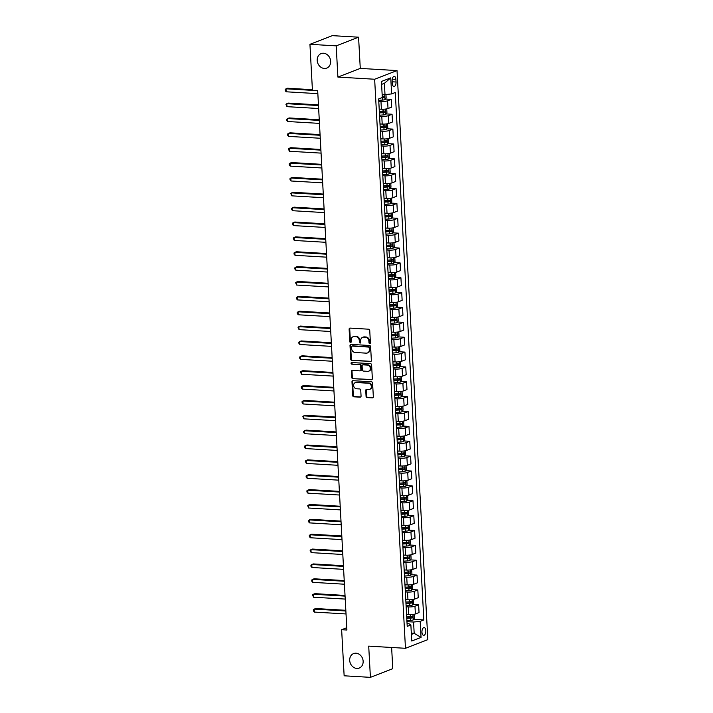 <?xml version="1.0" encoding="UTF-8"?>
<svg xmlns="http://www.w3.org/2000/svg" width="713" height="713" viewBox="0 0 713 713"><rect width="100%" height="100%" fill="white"/><g stroke="black" fill="none" stroke-linecap="round" stroke-linejoin="round"><path stroke-width="1.07" d="M369.735 343.604A0.838 0.704 -111.2 0 0 370.412 342.828L369.735 330.431A1.194 1.007 -111.2 0 0 368.648 329.201L350.092 328.105A1.194 1.007 -111.2 0 0 349.12 329.219L349.789 341.616A0.838 0.704 -111.2 0 0 351.233 341.705L351.152 340.101A3.815 3.226 -111.2 0 1 353.069 336.741A3.815 3.226 -111.2 0 1 354.245 336.554L355.796 336.652A3.815 3.226 -111.2 0 1 359.29 340.573L359.379 342.187A0.838 0.704 -111.2 0 0 360.823 342.267L360.733 340.662A3.815 3.226 -111.2 0 1 362.659 337.302A3.815 3.226 -111.2 0 1 363.835 337.124L365.377 337.213A3.815 3.226 -111.2 0 1 368.879 341.144L368.969 342.748A0.838 0.704 -111.2 0 0 369.735 343.604M356.01 653.206A7.772 6.569 -111.2 0 0 353.612 653.571A7.772 6.569 -111.2 0 0 349.887 661.824A7.772 6.569 -111.2 0 0 356.83 668.429A7.772 6.569 -111.2 0 0 359.218 668.063A7.772 6.569 -111.2 0 0 362.953 659.819A7.772 6.569 -111.2 0 0 356.01 653.206M323.515 53.234A7.772 6.569 -111.2 0 0 321.117 53.6A7.772 6.569 -111.2 0 0 317.392 61.853A7.772 6.569 -111.2 0 0 324.335 68.457A7.772 6.569 -111.2 0 0 326.732 68.092A7.772 6.569 -111.2 0 0 330.458 59.839A7.772 6.569 -111.2 0 0 323.515 53.234M425.821 630.711A3.886 1.934 93.4 0 0 424.11 627.583A3.886 1.934 93.4 0 0 421.944 632.208A3.886 1.934 93.4 0 0 423.656 635.336A3.886 1.934 93.4 0 0 425.821 630.711M366.063 396.366A1.194 1.007 -111.2 0 0 367.159 397.596L372.364 397.899A1.194 1.007 -111.2 0 0 373.336 396.793L372.587 383.015A1.194 1.007 -111.2 0 0 371.491 381.794L352.935 380.697A1.194 1.007 -111.2 0 0 351.972 381.803L352.712 395.581A1.194 1.007 -111.2 0 0 353.808 396.802L360.101 397.177A1.194 1.007 -111.2 0 0 361.063 396.071L360.742 390.171A1.194 1.007 -111.2 0 0 359.655 388.95L356.536 388.763A3.191 2.692 -111.2 0 1 353.684 386.054A3.191 2.692 -111.2 0 1 355.217 382.667A3.191 2.692 -111.2 0 1 356.197 382.516L368.407 383.238A3.191 2.692 -111.2 0 1 371.259 385.947A3.191 2.692 -111.2 0 1 369.735 389.334A3.191 2.692 -111.2 0 1 368.746 389.485L366.714 389.36A1.194 1.007 -111.2 0 0 365.742 390.466L366.063 396.366L366.669 396.134A1.194 1.007 -111.2 0 0 367.765 397.355L372.97 397.667A1.194 1.007 -111.2 0 0 373.015 397.667M368.71 646.13L370.404 677.35L344.138 675.799L341.643 629.722L346.901 630.025L317.686 90.703L312.437 90.399L309.941 44.313L336.197 45.864L337.891 77.075L374.646 79.241L405.465 648.295L368.71 646.13M370.395 361.598A1.194 1.007 -111.2 0 0 371.366 360.493L370.617 346.714A1.194 1.007 -111.2 0 0 369.53 345.484L350.974 344.388A1.194 1.007 -111.2 0 0 350.003 345.502L350.751 359.272A1.194 1.007 -111.2 0 0 351.839 360.502L371.001 361.357A1.194 1.007 -111.2 0 0 371.045 361.366M371.607 364.869L372.346 378.639A1.194 1.007 -111.2 0 1 371.384 379.744L352.828 378.656A1.194 1.007 -111.2 0 1 351.732 377.427L351.411 371.526A1.194 1.007 -111.2 0 1 352.382 370.421L359.905 370.867A1.194 1.007 -111.2 0 0 360.876 369.762L360.662 365.849A1.194 1.007 -111.2 0 0 359.566 364.619L351.732 364.156A0.838 0.704 -111.2 0 1 351.643 362.525L370.51 363.639A1.194 1.007 -111.2 0 1 371.607 364.869M392.15 80.845L392.293 83.466A3.761 1.872 93.4 0 0 393.941 86.496A3.761 1.872 93.4 0 0 396.036 82.013L395.902 79.393A3.761 1.872 93.4 0 0 394.244 76.362A3.761 1.872 93.4 0 0 392.15 80.845M374.646 79.241L397.025 70.578L427.845 639.632L405.465 648.295M390.751 77.869L391.624 93.92L385.002 94.615L384.387 83.314L390.751 77.869L381.437 81.469L382.311 97.529L378.648 98.947L407.212 626.37L410.875 624.962L409.093 623.777L407.07 623.652M413.602 619.33L423.843 619.936L395.278 92.503L391.624 93.92M423.843 619.936L420.189 621.353L421.053 637.404L411.74 641.014L410.875 624.962M337.891 77.075L360.27 68.412L358.577 37.201L336.197 45.864M358.577 37.201L332.32 35.65L309.941 44.313M370.404 677.35L392.774 668.687L391.624 647.484M360.27 68.412L397.025 70.578M346.776 627.734L341.643 629.722M384.387 83.314L381.598 84.392M385.002 94.615L382.141 94.446M411.321 633.171L414.182 633.34L413.567 622.039L406.954 621.656M412.8 604.464L418.629 604.811L419.048 612.538L415.385 613.955A4.857 0.936 176.9 0 1 408.772 614.642L406.588 614.517M418.629 604.811L414.966 606.228A4.857 0.936 176.9 0 1 408.353 606.915L406.152 606.79M411.998 589.598L417.827 589.945L418.246 597.672L414.583 599.089A4.857 0.936 176.9 0 1 407.961 599.785L405.777 599.651M417.827 589.945L414.164 591.362A4.857 0.936 176.9 0 1 407.542 592.048L405.349 591.924M411.187 574.731L417.016 575.079L417.435 582.806L413.781 584.223A4.857 0.936 176.9 0 1 407.159 584.918L404.975 584.785M417.016 575.079L413.362 576.496A4.857 0.936 176.9 0 1 406.74 577.182L404.538 577.058M410.385 559.874L416.214 560.213L416.633 567.94L412.97 569.357A4.857 0.936 176.9 0 1 406.357 570.052L404.173 569.919M416.214 560.213L412.551 561.63A4.857 0.936 176.9 0 1 405.938 562.316L403.736 562.192M409.583 545.008L415.412 545.347L415.831 553.074L412.167 554.491A4.857 0.936 176.9 0 1 405.545 555.186L403.362 555.053M415.412 545.347L411.749 546.764A4.857 0.936 176.9 0 1 405.127 547.45L402.934 547.326M408.772 530.142L414.601 530.481L415.019 538.217L411.365 539.625A4.857 0.936 176.9 0 1 404.743 540.32L402.56 540.187M414.601 530.481L410.946 531.898A4.857 0.936 176.9 0 1 404.324 532.584L402.123 532.459M407.97 515.276L413.798 515.615L414.217 523.351L410.554 524.759A4.857 0.936 176.9 0 1 403.941 525.454L401.758 525.321M413.798 515.615L410.135 517.032A4.857 0.936 176.9 0 1 403.522 517.718L401.321 517.593M407.168 500.41L412.996 500.749L413.415 508.485L409.752 509.902A4.857 0.936 176.9 0 1 403.13 510.588L400.947 510.455M412.996 500.749L409.333 502.166A4.857 0.936 176.9 0 1 402.711 502.861L400.519 502.727M406.357 485.544L412.185 485.883L412.604 493.619L408.95 495.036A4.857 0.936 176.9 0 1 402.328 495.722L400.145 495.588M412.185 485.883L408.531 487.3A4.857 0.936 176.9 0 1 401.909 487.995L399.708 487.861M405.554 470.678L411.383 471.017L411.802 478.753L408.139 480.17A4.857 0.936 176.9 0 1 401.526 480.856L399.342 480.731M411.383 471.017L407.72 472.434A4.857 0.936 176.9 0 1 401.107 473.129L398.906 472.995M404.752 455.812L410.581 456.151L411 463.887L407.337 465.304A4.857 0.936 176.9 0 1 400.715 465.99L398.531 465.865M410.581 456.151L406.918 457.568A4.857 0.936 176.9 0 1 400.296 458.263L398.104 458.129M403.941 440.946L409.77 441.285L410.189 449.021L406.535 450.438A4.857 0.936 176.9 0 1 399.913 451.124L397.729 450.999M409.77 441.285L406.116 442.702A4.857 0.936 176.9 0 1 399.494 443.397L397.293 443.263M403.139 426.08L408.968 426.427L409.387 434.155L405.724 435.572A4.857 0.936 176.9 0 1 399.111 436.258L396.927 436.133M408.968 426.427L405.305 427.836A4.857 0.936 176.9 0 1 398.692 428.531L396.49 428.397M402.337 411.214L408.166 411.561L408.585 419.289L404.922 420.706A4.857 0.936 176.9 0 1 398.3 421.392L396.116 421.267M408.166 411.561L404.503 412.979A4.857 0.936 176.9 0 1 397.881 413.665L395.688 413.531M401.526 396.348L407.355 396.695L407.774 404.423L404.119 405.84A4.857 0.936 176.9 0 1 397.498 406.526L395.314 406.401M407.355 396.695L403.701 398.112A4.857 0.936 176.9 0 1 397.079 398.799L394.877 398.665M400.724 381.482L406.553 381.829L406.971 389.556L403.308 390.974A4.857 0.936 176.9 0 1 396.695 391.66L394.512 391.535M406.553 381.829L402.89 383.246A4.857 0.936 176.9 0 1 396.276 383.933L394.075 383.799M399.922 366.616L405.75 366.963L406.169 374.69L402.506 376.108A4.857 0.936 176.9 0 1 395.884 376.794L393.701 376.669M405.75 366.963L402.087 368.38A4.857 0.936 176.9 0 1 395.465 369.067L393.273 368.933M399.111 351.75L404.939 352.097L405.358 359.824L401.704 361.241A4.857 0.936 176.9 0 1 395.082 361.928L392.899 361.803M404.939 352.097L401.285 353.514A4.857 0.936 176.9 0 1 394.663 354.201L392.462 354.076M398.309 336.884L404.137 337.231L404.556 344.958L400.893 346.375A4.857 0.936 176.9 0 1 394.28 347.062L392.097 346.937M404.137 337.231L400.474 338.648A4.857 0.936 176.9 0 1 393.861 339.335L391.66 339.21M397.506 322.018L403.335 322.365L403.754 330.092L400.091 331.509A4.857 0.936 176.9 0 1 393.469 332.205L391.285 332.071M403.335 322.365L399.672 323.782A4.857 0.936 176.9 0 1 393.05 324.468L390.858 324.344M396.695 307.151L402.524 307.499L402.943 315.226L399.289 316.643A4.857 0.936 176.9 0 1 392.667 317.338L390.483 317.205M402.524 307.499L398.87 308.916A4.857 0.936 176.9 0 1 392.248 309.602L390.047 309.478M395.893 292.285L401.722 292.633L402.141 300.36L398.478 301.777A4.857 0.936 176.9 0 1 391.865 302.472L389.681 302.339M401.722 292.633L398.059 294.05A4.857 0.936 176.9 0 1 391.446 294.736L389.245 294.612M395.091 277.428L400.92 277.767L401.339 285.494L397.676 286.911A4.857 0.936 176.9 0 1 391.054 287.606L388.87 287.473M400.92 277.767L397.257 279.184A4.857 0.936 176.9 0 1 390.635 279.87L388.442 279.746M394.28 262.562L400.109 262.901L400.528 270.628L396.874 272.045A4.857 0.936 176.9 0 1 390.252 272.74L388.068 272.607M400.109 262.901L396.455 264.318A4.857 0.936 176.9 0 1 389.833 265.004L387.631 264.88M393.478 247.696L399.307 248.035L399.726 255.771L396.063 257.179A4.857 0.936 176.9 0 1 389.45 257.874L387.266 257.741M399.307 248.035L395.644 249.452A4.857 0.936 176.9 0 1 389.031 250.138L386.829 250.013M392.676 232.83L398.505 233.169L398.923 240.905L395.26 242.322A4.857 0.936 176.9 0 1 388.638 243.008L386.455 242.875M398.505 233.169L394.842 234.586A4.857 0.936 176.9 0 1 388.22 235.281L386.027 235.147M391.865 217.964L397.694 218.303L398.112 226.039L394.458 227.456A4.857 0.936 176.9 0 1 387.836 228.142L385.653 228.008M397.694 218.303L394.039 219.72A4.857 0.936 176.9 0 1 387.417 220.415L385.216 220.281M391.063 203.098L396.891 203.437L397.31 211.173L393.647 212.59A4.857 0.936 176.9 0 1 387.034 213.276L384.851 213.142M396.891 203.437L393.228 204.854A4.857 0.936 176.9 0 1 386.615 205.549L384.414 205.415M390.261 188.232L396.089 188.571L396.508 196.307L392.845 197.724A4.857 0.936 176.9 0 1 386.223 198.41L384.04 198.285M396.089 188.571L392.426 189.988A4.857 0.936 176.9 0 1 385.804 190.683L383.612 190.549M389.45 173.366L395.278 173.705L395.697 181.441L392.043 182.858A4.857 0.936 176.9 0 1 385.421 183.544L383.238 183.419M395.278 173.705L391.624 175.122A4.857 0.936 176.9 0 1 385.002 175.817L382.801 175.683M388.647 158.5L394.476 158.847L394.895 166.575L391.232 167.992A4.857 0.936 176.9 0 1 384.619 168.678L382.435 168.553M394.476 158.847L390.813 160.256A4.857 0.936 176.9 0 1 384.2 160.951L381.999 160.817M387.845 143.634L393.674 143.981L394.093 151.709L390.43 153.126A4.857 0.936 176.9 0 1 383.808 153.812L381.624 153.687M393.674 143.981L390.011 145.399A4.857 0.936 176.9 0 1 383.389 146.085L381.197 145.951M387.034 128.768L392.863 129.115L393.282 136.843L389.628 138.26A4.857 0.936 176.9 0 1 383.006 138.946L380.822 138.821M392.863 129.115L389.209 130.532A4.857 0.936 176.9 0 1 382.587 131.219L380.385 131.085M386.232 113.902L392.061 114.249L392.48 121.976L388.817 123.394A4.857 0.936 176.9 0 1 382.204 124.08L380.02 123.955M392.061 114.249L388.398 115.666A4.857 0.936 176.9 0 1 381.785 116.353L379.583 116.219M385.43 99.036L391.259 99.383L391.678 107.11L388.015 108.528A4.857 0.936 176.9 0 1 381.393 109.214L379.209 109.089M391.259 99.383L387.596 100.8A4.857 0.936 176.9 0 1 380.974 101.487L378.781 101.353M411.383 634.418L414.182 633.34L421.053 637.404M378.933 103.893L379.352 111.62A4.857 0.936 176.9 0 1 379.343 111.691M379.735 118.759L380.154 126.486A4.857 0.936 176.9 0 1 380.145 126.558M380.537 133.625L380.956 141.352A4.857 0.936 176.9 0 1 380.947 141.424M381.348 148.491L381.767 156.218A4.857 0.936 176.9 0 1 381.758 156.29M382.15 163.357L382.569 171.084A4.857 0.936 176.9 0 1 382.56 171.156M382.952 178.223L383.371 185.95A4.857 0.936 176.9 0 1 383.362 186.022M383.763 193.089L384.182 200.816A4.857 0.936 176.9 0 1 384.173 200.888M384.565 207.955L384.984 215.683A4.857 0.936 176.9 0 1 384.975 215.754M385.368 222.821L385.786 230.549A4.857 0.936 176.9 0 1 385.778 230.62M386.179 237.687L386.598 245.415A4.857 0.936 176.9 0 1 386.589 245.477M386.981 252.545L387.4 260.281A4.857 0.936 176.9 0 1 387.391 260.343M387.783 267.411L388.202 275.147A4.857 0.936 176.9 0 1 388.193 275.209M388.594 282.277L389.013 290.013A4.857 0.936 176.9 0 1 389.004 290.075M389.396 297.143L389.815 304.879A4.857 0.936 176.9 0 1 389.806 304.941M390.198 312.009L390.617 319.745A4.857 0.936 176.9 0 1 390.608 319.807M391.009 326.875L391.428 334.611A4.857 0.936 176.9 0 1 391.419 334.673M391.811 341.741L392.23 349.468A4.857 0.936 176.9 0 1 392.221 349.539M392.613 356.607L393.032 364.334A4.857 0.936 176.9 0 1 393.023 364.405M393.424 371.473L393.843 379.2A4.857 0.936 176.9 0 1 393.834 379.271M394.227 386.339L394.646 394.066A4.857 0.936 176.9 0 1 394.637 394.137M395.029 401.205L395.448 408.932A4.857 0.936 176.9 0 1 395.439 409.004M395.84 416.071L396.259 423.798A4.857 0.936 176.9 0 1 396.25 423.87M396.642 430.937L397.061 438.664A4.857 0.936 176.9 0 1 397.052 438.736M397.444 445.803L397.863 453.53A4.857 0.936 176.9 0 1 397.854 453.602M398.255 460.669L398.674 468.396A4.857 0.936 176.9 0 1 398.665 468.468M399.057 475.535L399.476 483.262A4.857 0.936 176.9 0 1 399.467 483.334M399.859 490.401L400.278 498.129A4.857 0.936 176.9 0 1 400.269 498.2M400.67 505.267L401.089 512.995A4.857 0.936 176.9 0 1 401.08 513.066M401.472 520.134L401.891 527.861A4.857 0.936 176.9 0 1 401.882 527.923M402.275 534.991L402.693 542.727A4.857 0.936 176.9 0 1 402.685 542.789M403.086 549.857L403.505 557.593A4.857 0.936 176.9 0 1 403.496 557.655M403.888 564.723L404.307 572.459A4.857 0.936 176.9 0 1 404.298 572.521M404.69 579.589L405.109 587.325A4.857 0.936 176.9 0 1 405.1 587.387M405.501 594.455L405.92 602.191A4.857 0.936 176.9 0 1 405.911 602.253M406.303 609.321L406.722 617.057A4.857 0.936 176.9 0 1 406.713 617.119M413.567 622.039L420.189 621.353M370.261 343.363A0.838 0.704 -111.2 0 1 369.575 342.516L369.486 340.912A3.815 3.226 -111.2 0 0 365.983 336.982L365.377 337.213M362.659 337.302L363.265 337.071A3.815 3.226 -111.2 0 1 364.441 336.884L365.983 336.982M353.069 336.741L353.675 336.5A3.815 3.226 -111.2 0 1 354.851 336.322L356.393 336.411A3.815 3.226 -111.2 0 1 359.896 340.342L359.985 341.946A0.838 0.704 -111.2 0 0 360.671 342.801M350.047 328.105A1.194 1.007 -111.2 0 0 349.726 328.978L350.395 341.384A0.838 0.704 -111.2 0 0 351.081 342.231M350.93 344.388A1.194 1.007 -111.2 0 0 350.609 345.261L351.357 359.04A1.194 1.007 -111.2 0 0 352.445 360.27L371.001 361.357M369.245 347.917A0.838 0.704 -111.2 0 0 368.478 347.053L352.195 346.09A0.838 0.704 -111.2 0 0 351.518 346.866L351.607 348.559A3.815 3.226 -111.2 0 0 355.11 352.489L366.241 353.149A3.815 3.226 -111.2 0 0 367.418 352.962A3.815 3.226 -111.2 0 0 369.343 349.602L369.245 347.917L369.851 347.677A0.838 0.704 -111.2 0 0 369.084 346.821L368.478 347.053M352.32 346.046A0.838 0.704 -111.2 0 1 352.801 345.858L369.084 346.821M367.418 352.962L368.024 352.73A3.815 3.226 -111.2 0 0 369.94 349.37L369.343 349.602M369.851 347.677L369.94 349.37M371.384 379.744L371.99 379.512A1.194 1.007 -111.2 0 0 372.026 379.512L352.828 378.656M352.338 370.421A1.194 1.007 -111.2 0 0 352.017 371.295L352.338 377.195A1.194 1.007 -111.2 0 0 353.434 378.416M360.27 370.813L360.876 370.573A1.194 1.007 -111.2 0 0 361.482 369.53L361.268 365.617A1.194 1.007 -111.2 0 0 360.172 364.388L351.732 364.156M351.723 362.534A0.838 0.704 -111.2 0 0 352.338 363.924M367.712 371.33A3.191 2.692 -111.2 0 0 368.692 371.179A3.191 2.692 -111.2 0 0 370.225 367.792A3.191 2.692 -111.2 0 0 367.373 365.083L363.069 364.824A1.194 1.007 -111.2 0 0 362.106 365.938L362.32 369.842A1.194 1.007 -111.2 0 0 363.407 371.072L367.712 371.33M368.692 371.179L369.298 370.938A3.191 2.692 -111.2 0 0 370.831 367.56A3.191 2.692 -111.2 0 0 367.979 364.851L367.373 365.083M362.703 364.887L363.309 364.655A1.194 1.007 -111.2 0 1 363.675 364.593L367.979 364.851M366.669 389.36A1.194 1.007 -111.2 0 0 366.348 390.234L366.669 396.134M369.735 389.334L370.332 389.093A3.191 2.692 -111.2 0 0 371.865 385.715A3.191 2.692 -111.2 0 0 369.013 383.006L368.407 383.238M355.217 382.667L355.823 382.435A3.191 2.692 -111.2 0 1 356.803 382.284L369.013 383.006M352.89 380.697A1.194 1.007 -111.2 0 0 352.57 381.571L353.318 395.341A1.194 1.007 -111.2 0 0 354.414 396.571L360.698 396.945A1.194 1.007 -111.2 0 0 360.742 396.945M385.965 94.508L386.152 97.993L385.002 99.651A3.217 0.615 176.9 0 1 382.435 100.078L378.719 100.319M312.401 89.695L287.535 88.234L286.02 88.813L286.18 91.79L317.846 93.653M381.402 97.877L382.32 97.824A3.217 0.615 -3.1 0 0 384.298 97.556L384.227 96.13A3.217 0.615 176.9 0 1 382.248 96.398M382.712 96.041L382.792 97.467L382.311 97.521M312.437 90.373L286.02 88.813L285.155 89.455L285.218 90.64L286.18 91.79M380.412 109.16L379.218 109.232M386.196 108.973L386.767 109.285L386.954 112.859L385.813 114.517A3.217 0.615 176.9 0 1 383.246 114.945L379.53 115.185M318.453 104.873L288.337 103.1L286.822 103.679L286.983 106.656L318.658 108.519M379.405 112.921L383.122 112.69A3.217 0.615 -3.1 0 0 385.109 112.422L385.029 110.996A3.217 0.615 176.9 0 1 383.041 111.264L379.343 111.495M383.514 110.907L383.594 112.333L379.387 112.618M318.497 105.551L286.822 103.679L285.958 104.321L286.983 106.656M381.223 124.026L380.02 124.098M387.007 123.839L387.569 124.151L387.765 127.725L386.615 129.383A3.217 0.615 176.9 0 1 384.049 129.811L380.332 130.051M319.264 119.739L289.139 117.957L287.633 118.545L287.794 121.522L319.46 123.385M380.207 127.787L383.924 127.556A3.217 0.615 -3.1 0 0 385.911 127.288L385.831 125.862A3.217 0.615 176.9 0 1 383.852 126.121L380.145 126.361M384.325 125.773L384.396 127.199L380.198 127.484M319.299 120.417L287.633 118.545L286.769 119.178L286.831 120.372L287.794 121.522M382.025 138.892L380.831 138.964M387.81 138.696L388.371 139.017L388.567 142.582L387.417 144.24A3.217 0.615 176.9 0 1 384.851 144.677L381.134 144.908M320.066 134.605L289.95 132.823L288.435 133.411L288.596 136.388L320.262 138.251M381.018 142.653L384.735 142.422A3.217 0.615 -3.1 0 0 386.713 142.154L386.642 140.728A3.217 0.615 176.9 0 1 384.655 140.987L380.947 141.227M385.127 140.639L385.207 142.065L381 142.35M320.101 135.274L288.435 133.411L287.571 134.044L287.633 135.238L288.596 136.388M382.828 153.758L381.633 153.83M388.612 153.562L389.182 153.883L389.369 157.448L388.228 159.106A3.217 0.615 176.9 0 1 385.662 159.543L381.945 159.774M320.868 149.472L290.752 147.689L289.237 148.277L289.398 151.254L321.073 153.117M381.82 157.52L385.537 157.279A3.217 0.615 -3.1 0 0 387.524 157.02L387.444 155.594A3.217 0.615 176.9 0 1 385.457 155.853L381.758 156.094M385.929 155.505L386.009 156.931L381.803 157.216M320.912 150.14L289.237 148.277L288.373 148.91L289.398 151.254M383.639 168.624L382.435 168.696M389.423 168.428L389.984 168.749L390.18 172.314L389.031 173.972A3.217 0.615 176.9 0 1 386.464 174.409L382.747 174.64M321.679 164.329L291.555 162.555L290.048 163.143L290.209 166.12L321.875 167.983M382.623 172.386L386.339 172.145A3.217 0.615 -3.1 0 0 388.327 171.886L388.246 170.46A3.217 0.615 176.9 0 1 386.268 170.719L382.56 170.96M386.74 170.371L386.811 171.797L382.614 172.083M321.715 165.006L290.048 163.143L289.184 163.776L289.246 164.97L290.209 166.12M384.441 183.491L383.246 183.562M390.225 183.294L390.786 183.615L390.982 187.18L389.833 188.838A3.217 0.615 176.9 0 1 387.266 189.275L383.549 189.506M322.481 179.195L292.366 177.421L290.851 178.009L291.011 180.986L322.677 182.849M383.434 187.252L387.15 187.011A3.217 0.615 -3.1 0 0 389.129 186.753L389.057 185.327A3.217 0.615 176.9 0 1 387.07 185.585L383.362 185.826M387.542 185.237L387.622 186.663L383.416 186.949M322.517 179.872L290.851 178.009L289.986 178.642L290.048 179.836L291.011 180.986M385.243 198.357L384.049 198.428M391.027 198.161L391.597 198.481L391.785 202.046L390.644 203.704A3.217 0.615 176.9 0 1 388.077 204.141L384.36 204.373M323.283 194.061L293.168 192.287L291.653 192.875L291.813 195.843L323.488 197.715M384.236 202.118L387.952 201.877A3.217 0.615 -3.1 0 0 389.94 201.619L389.859 200.184A3.217 0.615 176.9 0 1 387.872 200.451L384.173 200.692M388.344 200.095L388.425 201.529L384.218 201.815M323.328 194.738L291.653 192.875L290.788 193.508L291.813 195.843M386.054 213.214L384.851 213.294M391.838 213.027L392.4 213.347L392.596 216.912L391.446 218.57A3.217 0.615 176.9 0 1 388.879 219.007L385.163 219.239M324.094 208.927L293.97 207.153L292.464 207.741L292.624 210.709L324.29 212.581M385.038 216.984L388.754 216.743A3.217 0.615 -3.1 0 0 390.742 216.485L390.662 215.05A3.217 0.615 176.9 0 1 388.683 215.317L384.975 215.549M389.155 214.961L389.227 216.395L385.029 216.681M324.13 209.604L292.464 207.741L291.599 208.374L291.662 209.569L292.624 210.709M386.856 228.08L385.662 228.16M392.64 227.893L393.202 228.213L393.398 231.778L392.248 233.436A3.217 0.615 176.9 0 1 389.681 233.873L385.965 234.105M324.896 223.793L294.781 222.019L293.266 222.608L293.426 225.575L325.092 227.447M385.849 231.85L389.565 231.609A3.217 0.615 -3.1 0 0 391.544 231.342L391.473 229.916A3.217 0.615 176.9 0 1 389.485 230.183L385.778 230.415M389.958 229.827L390.038 231.253L385.831 231.547M324.932 224.47L293.266 222.608L292.401 223.24L292.464 224.435L293.426 225.575M387.658 242.946L386.464 243.026M393.442 242.759L394.013 243.08L394.2 246.645L393.059 248.302A3.217 0.615 176.9 0 1 390.492 248.739L386.776 248.971M325.698 238.659L295.583 236.885L294.068 237.474L294.228 240.441L325.903 242.313M386.651 246.716L390.368 246.475A3.217 0.615 -3.1 0 0 392.355 246.208L392.275 244.782A3.217 0.615 176.9 0 1 390.287 245.049L386.589 245.281M390.76 244.693L390.84 246.119L386.633 246.413M325.743 239.336L294.068 237.474L293.203 238.106L294.228 240.441M388.469 257.812L387.266 257.892M394.253 257.625L394.815 257.946L395.011 261.511L393.861 263.168A3.217 0.615 176.9 0 1 391.294 263.605L387.578 263.837M326.509 253.525L296.385 251.751L294.879 252.34L295.039 255.307L326.706 257.179M387.453 261.582L391.17 261.341A3.217 0.615 -3.1 0 0 393.157 261.074L393.077 259.648A3.217 0.615 176.9 0 1 391.098 259.915L387.391 260.147M391.571 259.559L391.642 260.985L387.444 261.27M326.545 254.202L294.879 252.34L294.014 252.972L294.077 254.158L295.039 255.307M389.271 272.678L388.077 272.758M395.055 272.491L395.617 272.812L395.813 276.377L394.663 278.034A3.217 0.615 176.9 0 1 392.097 278.471L388.38 278.703M327.312 268.391L297.196 266.617L295.681 267.206L295.842 270.174L327.508 272.045M388.264 276.439L391.981 276.207A3.217 0.615 -3.1 0 0 393.959 275.94L393.888 274.514A3.217 0.615 176.9 0 1 391.9 274.781L388.193 275.013M392.373 274.425L392.453 275.851L388.246 276.136M327.347 269.068L295.681 267.206L294.817 267.838L294.879 269.024L295.842 270.174M390.073 287.544L388.879 287.624M395.858 287.357L396.428 287.678L396.615 291.243L395.474 292.9A3.217 0.615 176.9 0 1 392.908 293.337L389.191 293.569M328.114 283.257L297.998 281.483L296.483 282.072L296.644 285.04L328.319 286.911M389.066 291.305L392.783 291.073A3.217 0.615 -3.1 0 0 394.77 290.806L394.69 289.38A3.217 0.615 176.9 0 1 392.703 289.647L389.004 289.879M393.175 289.291L393.255 290.717L389.048 291.002M328.158 283.934L296.483 282.072L295.619 282.704L296.644 285.04M390.884 302.41L389.681 302.49M396.669 302.223L397.23 302.544L397.426 306.109L396.276 307.766A3.217 0.615 176.9 0 1 393.71 308.194L389.993 308.435M328.925 298.123L298.8 296.35L297.294 296.929L297.455 299.906L329.121 301.768M389.868 306.171L393.585 305.939A3.217 0.615 -3.1 0 0 395.572 305.672L395.492 304.246A3.217 0.615 176.9 0 1 393.514 304.513L389.806 304.745M393.986 304.157L394.057 305.583L389.859 305.868M328.96 298.8L297.294 296.929L296.43 297.571L296.492 298.756L297.455 299.906M391.687 317.276L390.492 317.356M397.471 317.089L398.032 317.41L398.228 320.975L397.079 322.632A3.217 0.615 176.9 0 1 394.512 323.06L390.795 323.301M329.727 312.989L299.612 311.216L298.096 311.795L298.257 314.772L329.923 316.634M390.679 321.037L394.396 320.805A3.217 0.615 -3.1 0 0 396.375 320.538L396.303 319.112A3.217 0.615 176.9 0 1 394.316 319.379L390.608 319.611M394.788 319.023L394.868 320.449L390.662 320.734M329.762 313.667L298.096 311.795L297.232 312.437L297.294 313.622L298.257 314.772M392.489 332.142L391.294 332.222M398.273 331.955L398.843 332.267L399.03 335.841L397.89 337.499A3.217 0.615 176.9 0 1 395.323 337.926L391.606 338.167M330.529 327.855L300.414 326.082L298.899 326.661L299.059 329.638L330.734 331.5M391.482 335.903L395.198 335.671A3.217 0.615 -3.1 0 0 397.186 335.404L397.105 333.978A3.217 0.615 176.9 0 1 395.118 334.245L391.419 334.477M395.59 333.889L395.67 335.315L391.464 335.6M330.574 328.533L298.899 326.661L298.034 327.303L299.059 329.638M393.3 347.008L392.097 347.079M399.084 346.821L399.645 347.133L399.841 350.707L398.692 352.365A3.217 0.615 176.9 0 1 396.125 352.792L392.408 353.033M331.34 342.721L301.216 340.948L299.71 341.527L299.87 344.504L331.536 346.366M392.284 350.769L396 350.538A3.217 0.615 -3.1 0 0 397.988 350.27L397.907 348.844A3.217 0.615 176.9 0 1 395.929 349.112L392.221 349.343M396.401 348.755L396.473 350.181L392.275 350.466M331.376 343.399L299.71 341.527L298.845 342.169L298.907 343.354L299.87 344.504M394.102 361.874L392.908 361.946M399.886 361.687L400.448 361.999L400.644 365.573L399.494 367.231A3.217 0.615 176.9 0 1 396.927 367.658L393.211 367.899M332.142 357.587L302.027 355.814L300.512 356.393L300.672 359.37L332.338 361.233M393.095 365.635L396.811 365.404A3.217 0.615 -3.1 0 0 398.79 365.136L398.719 363.71A3.217 0.615 176.9 0 1 396.731 363.978L393.023 364.209M397.203 363.621L397.284 365.047L393.077 365.332M332.178 358.265L300.512 356.393L299.647 357.035L299.71 358.22L300.672 359.37M394.904 376.74L393.71 376.812M400.688 376.553L401.259 376.865L401.446 380.439L400.305 382.097A3.217 0.615 176.9 0 1 397.738 382.524L394.022 382.765M332.944 372.453L302.829 370.68L301.314 371.259L301.474 374.236L333.149 376.099M393.897 380.501L397.613 380.27A3.217 0.615 -3.1 0 0 399.601 380.002L399.521 378.576A3.217 0.615 176.9 0 1 397.533 378.844L393.834 379.075M398.006 378.487L398.086 379.913L393.879 380.198M332.989 373.131L301.314 371.259L300.449 371.901L301.474 374.236M395.715 391.606L394.512 391.678M401.499 391.419L402.061 391.731L402.257 395.305L401.107 396.963A3.217 0.615 176.9 0 1 398.54 397.391L394.824 397.631M333.755 387.319L303.631 385.537L302.125 386.125L302.285 389.102L333.951 390.965M394.699 395.367L398.415 395.136A3.217 0.615 -3.1 0 0 400.403 394.868L400.323 393.442A3.217 0.615 176.9 0 1 398.344 393.701L394.637 393.941M398.817 393.353L398.888 394.779L394.69 395.064M333.791 387.997L302.125 386.125L301.26 386.767L301.323 387.952L302.285 389.102M396.517 406.472L395.323 406.544M402.301 406.285L402.863 406.597L403.059 410.171L401.909 411.82A3.217 0.615 176.9 0 1 399.342 412.257L395.626 412.497M334.557 402.185L304.442 400.403L302.927 400.991L303.087 403.968L334.754 405.831M395.51 410.233L399.227 410.002A3.217 0.615 -3.1 0 0 401.205 409.734L401.134 408.308A3.217 0.615 176.9 0 1 399.146 408.567L395.439 408.807M399.619 408.219L399.699 409.645L395.492 409.93M334.593 402.863L302.927 400.991L302.062 401.624L302.125 402.818L303.087 403.968M397.319 421.338L396.125 421.41M403.103 421.142L403.674 421.463L403.861 425.028L402.72 426.686A3.217 0.615 176.9 0 1 400.153 427.123L396.437 427.354M335.36 417.052L305.244 415.269L303.729 415.857L303.89 418.834L335.565 420.697M396.312 425.1L400.029 424.868A3.217 0.615 -3.1 0 0 402.016 424.6L401.936 423.174A3.217 0.615 176.9 0 1 399.948 423.433L396.25 423.674M400.421 423.085L400.501 424.511L396.294 424.796M335.404 417.72L303.729 415.857L302.865 416.49L303.89 418.834M398.13 436.204L396.927 436.276M403.914 436.008L404.476 436.329L404.672 439.894L403.522 441.552A3.217 0.615 176.9 0 1 400.956 441.989L397.239 442.22M336.171 431.909L306.046 430.135L304.54 430.723L304.701 433.7L336.367 435.563M397.114 439.966L400.831 439.725A3.217 0.615 -3.1 0 0 402.818 439.466L402.738 438.04A3.217 0.615 176.9 0 1 400.759 438.299L397.052 438.54M401.232 437.951L401.303 439.377L397.105 439.663M336.206 432.586L304.54 430.723L303.676 431.356L303.738 432.55L304.701 433.7M398.932 451.071L397.738 451.142M404.717 450.874L405.278 451.195L405.474 454.76L404.324 456.418A3.217 0.615 176.9 0 1 401.758 456.855L398.041 457.086M336.973 446.775L306.857 445.001L305.342 445.589L305.503 448.566L337.169 450.429M397.925 454.832L401.642 454.591A3.217 0.615 -3.1 0 0 403.62 454.333L403.549 452.907A3.217 0.615 176.9 0 1 401.562 453.165L397.854 453.406M402.034 452.817L402.114 454.243L397.907 454.529M337.008 447.452L305.342 445.589L304.478 446.222L304.54 447.416L305.503 448.566M399.735 465.937L398.54 466.008M405.519 465.741L406.089 466.061L406.276 469.626L405.136 471.284A3.217 0.615 176.9 0 1 402.569 471.721L398.852 471.953M337.775 461.641L307.659 459.867L306.144 460.455L306.305 463.423L337.98 465.295M398.727 469.698L402.444 469.457A3.217 0.615 -3.1 0 0 404.431 469.199L404.351 467.764A3.217 0.615 176.9 0 1 402.364 468.031L398.665 468.272M402.836 467.675L402.916 469.109L398.71 469.395M337.819 462.318L306.144 460.455L305.28 461.088L306.305 463.423M400.546 480.794L399.342 480.874M406.33 480.607L406.891 480.927L407.087 484.492L405.938 486.15A3.217 0.615 176.9 0 1 403.371 486.587L399.654 486.819M338.586 476.507L308.462 474.733L306.955 475.321L307.116 478.289L338.782 480.161M399.53 484.564L403.246 484.323A3.217 0.615 -3.1 0 0 405.234 484.065L405.153 482.63A3.217 0.615 176.9 0 1 403.175 482.897L399.467 483.138M403.647 482.541L403.718 483.975L399.521 484.261M338.622 477.184L306.955 475.321L306.091 475.954L306.153 477.149L307.116 478.289M401.348 495.66L400.153 495.74M407.132 495.473L407.693 495.793L407.889 499.358L406.74 501.016A3.217 0.615 176.9 0 1 404.173 501.453L400.456 501.685M339.388 491.373L309.264 489.599L307.758 490.188L307.918 493.155L339.584 495.027M400.341 499.43L404.057 499.189A3.217 0.615 -3.1 0 0 406.036 498.922L405.964 497.496A3.217 0.615 176.9 0 1 403.977 497.763L400.269 497.995M404.449 497.407L404.529 498.842L400.323 499.127M339.424 492.05L307.758 490.188L306.893 490.82L306.955 492.015L307.918 493.155M402.15 510.526L400.956 510.606M407.934 510.339L408.504 510.66L408.692 514.225L407.551 515.882A3.217 0.615 176.9 0 1 404.984 516.319L401.267 516.551M340.19 506.239L310.075 504.465L308.56 505.054L308.72 508.021L340.395 509.893M401.143 514.296L404.859 514.055A3.217 0.615 -3.1 0 0 406.847 513.788L406.766 512.362A3.217 0.615 176.9 0 1 404.779 512.629L401.08 512.861M405.251 512.273L405.332 513.699L401.125 513.993M340.235 506.916L308.56 505.054L307.695 505.686L308.72 508.021M402.961 525.392L401.758 525.472M408.745 525.205L409.307 525.526L409.503 529.091L408.353 530.748A3.217 0.615 176.9 0 1 405.786 531.185L402.07 531.417M341.001 521.105L310.877 519.331L309.371 519.92L309.531 522.887L341.197 524.759M401.945 529.162L405.661 528.921A3.217 0.615 -3.1 0 0 407.649 528.654L407.569 527.228A3.217 0.615 176.9 0 1 405.59 527.495L401.882 527.727M406.062 527.139L406.134 528.565L401.936 528.859M341.037 521.782L309.371 519.92L308.506 520.552L308.569 521.738L309.531 522.887M403.763 540.258L402.569 540.338M409.547 540.071L410.109 540.392L410.305 543.957L409.155 545.614A3.217 0.615 176.9 0 1 406.588 546.051L402.872 546.283M341.803 535.971L311.679 534.197L310.173 534.786L310.333 537.754L341.999 539.625M402.756 544.028L406.472 543.787A3.217 0.615 -3.1 0 0 408.451 543.52L408.38 542.094A3.217 0.615 176.9 0 1 406.392 542.361L402.685 542.593M406.865 542.005L406.945 543.431L402.738 543.716M341.839 536.648L310.173 534.786L309.308 535.418L309.371 536.604L310.333 537.754M404.565 555.124L403.371 555.204M410.349 554.937L410.92 555.258L411.107 558.823L409.966 560.48A3.217 0.615 176.9 0 1 407.399 560.917L403.683 561.149M342.605 550.837L312.49 549.063L310.975 549.652L311.135 552.62L342.81 554.491M403.558 558.885L407.275 558.653A3.217 0.615 -3.1 0 0 409.262 558.386L409.182 556.96A3.217 0.615 176.9 0 1 407.194 557.227L403.496 557.459M407.667 556.871L407.747 558.297L403.54 558.582M342.65 551.514L310.975 549.652L310.11 550.284L311.135 552.62M405.376 569.99L404.173 570.07M411.16 569.803L411.722 570.124L411.918 573.689L410.768 575.346A3.217 0.615 176.9 0 1 408.201 575.774L404.485 576.015M343.416 565.703L313.292 563.93L311.786 564.518L311.946 567.486L343.613 569.357M404.36 573.751L408.077 573.519A3.217 0.615 -3.1 0 0 410.064 573.252L409.984 571.826A3.217 0.615 176.9 0 1 408.005 572.093L404.298 572.325M408.478 571.737L408.549 573.163L404.351 573.448M343.452 566.38L311.786 564.518L310.921 565.151L310.984 566.336L311.946 567.486M406.178 584.856L404.984 584.936M411.962 584.669L412.524 584.99L412.72 588.555L411.57 590.212A3.217 0.615 176.9 0 1 409.004 590.64L405.287 590.881M344.219 580.569L314.094 578.796L312.588 579.375L312.749 582.352L344.415 584.214M405.171 588.617L408.888 588.385A3.217 0.615 -3.1 0 0 410.866 588.118L410.795 586.692A3.217 0.615 176.9 0 1 408.807 586.959L405.1 587.191M409.28 586.603L409.36 588.029L405.153 588.314M344.254 581.247L312.588 579.375L311.724 580.017L311.786 581.202L312.749 582.352M406.98 599.722L405.786 599.802M412.765 599.535L413.335 599.856L413.522 603.421L412.381 605.079A3.217 0.615 176.9 0 1 409.815 605.506L406.098 605.747M345.021 595.435L314.905 593.662L313.39 594.241L313.551 597.218L345.226 599.08M405.973 603.483L409.69 603.251A3.217 0.615 -3.1 0 0 411.677 602.984L411.597 601.558A3.217 0.615 176.9 0 1 409.61 601.825L405.911 602.057M410.082 601.469L410.162 602.895L405.955 603.18M345.065 596.113L313.39 594.241L312.526 594.883L313.551 597.218M407.791 614.588L406.588 614.659M413.576 614.401L414.137 614.713L414.333 618.287L413.184 619.945A3.217 0.615 176.9 0 1 410.617 620.372L406.9 620.613M345.832 610.301L315.707 608.528L314.201 609.107L314.362 612.084L346.028 613.946M406.775 618.349L410.492 618.118A3.217 0.615 -3.1 0 0 412.479 617.85L412.399 616.424A3.217 0.615 176.9 0 1 410.421 616.692L406.713 616.923M410.893 616.335L410.964 617.761L406.766 618.046M345.867 610.979L314.201 609.107L313.337 609.749L313.399 610.934L314.362 612.084M408.772 614.642L408.353 606.915M407.961 599.785L407.542 592.048M407.159 584.918L406.74 577.182M406.357 570.052L405.938 562.316M405.545 555.186L405.127 547.45M404.743 540.32L404.324 532.584M403.941 525.454L403.522 517.718M403.13 510.588L402.711 502.861M402.328 495.722L401.909 487.995M401.526 480.856L401.107 473.129M400.715 465.99L400.296 458.263M399.913 451.124L399.494 443.397M399.111 436.258L398.692 428.531M398.3 421.392L397.881 413.665M397.498 406.526L397.079 398.799M396.695 391.66L396.276 383.933M395.884 376.794L395.465 369.067M395.082 361.928L394.663 354.201M394.28 347.062L393.861 339.335M393.469 332.205L393.05 324.468M392.667 317.338L392.248 309.602M391.865 302.472L391.446 294.736M391.054 287.606L390.635 279.87M390.252 272.74L389.833 265.004M389.45 257.874L389.031 250.138M388.638 243.008L388.22 235.281M387.836 228.142L387.417 220.415M387.034 213.276L386.615 205.549M386.223 198.41L385.804 190.683M385.421 183.544L385.002 175.817M384.619 168.678L384.2 160.951M383.808 153.812L383.389 146.085M383.006 138.946L382.587 131.219M382.204 124.08L381.785 116.353M381.393 109.214L380.974 101.487M388.015 108.528L387.596 100.8M388.817 123.394L388.398 115.666M389.628 138.26L389.209 130.532M390.43 153.126L390.011 145.399M391.232 167.992L390.813 160.256M392.043 182.858L391.624 175.122M392.845 197.724L392.426 189.988M393.647 212.59L393.228 204.854M394.458 227.456L394.039 219.72M395.26 242.322L394.842 234.586M396.063 257.179L395.644 249.452M396.874 272.045L396.455 264.318M397.676 286.911L397.257 279.184M398.478 301.777L398.059 294.05M399.289 316.643L398.87 308.916M400.091 331.509L399.672 323.782M400.893 346.375L400.474 338.648M401.704 361.241L401.285 353.514M402.506 376.108L402.087 368.38M403.308 390.974L402.89 383.246M404.119 405.84L403.701 398.112M404.922 420.706L404.503 412.979M405.724 435.572L405.305 427.836M406.535 450.438L406.116 442.702M407.337 465.304L406.918 457.568M408.139 480.17L407.72 472.434M408.95 495.036L408.531 487.3M409.752 509.902L409.333 502.166M410.554 524.759L410.135 517.032M411.365 539.625L410.946 531.898M412.167 554.491L411.749 546.764M412.97 569.357L412.551 561.63M413.781 584.223L413.362 576.496M414.583 599.089L414.164 591.362M415.385 613.955L414.966 606.228M392.248 79.179L395.902 79.393M392.195 81.79L396.036 82.013M369.486 340.912L368.879 341.144M364.441 336.884L363.835 337.124M359.985 341.946L359.379 342.187M359.896 340.342L359.29 340.573M356.393 336.411L355.796 336.652M354.851 336.322L354.245 336.554M350.395 341.384L349.789 341.616M349.726 328.978L349.12 329.219M369.575 342.516L368.969 342.748M352.445 360.27L351.839 360.502M351.357 359.04L350.751 359.272M350.609 345.261L350.003 345.502M352.801 345.858L352.195 346.09M352.338 377.195L351.732 377.427M352.017 371.295L351.411 371.526M361.482 369.53L360.876 369.762M361.268 365.617L360.662 365.849M360.172 364.388L359.566 364.619M363.675 364.593L363.069 364.824M366.348 390.234L365.742 390.466M356.803 382.284L356.197 382.516M360.698 396.945L360.101 397.177M354.414 396.571L353.808 396.802M353.318 395.341L352.712 395.581M352.57 381.571L351.972 381.803M372.97 397.667L372.364 397.899M367.765 397.355L367.159 397.596M385.038 99.606L384.762 94.597M382.435 100.078L382.32 97.824M382.792 97.467L384.298 97.556M385.84 114.472L385.546 109.062M383.041 111.264L382.934 109.249M383.246 114.945L383.122 112.69M383.594 112.333L385.109 112.422M386.642 129.338L386.348 123.928M383.852 126.121L383.737 124.115M384.049 129.811L383.924 127.556M384.396 127.199L385.911 127.288M387.453 144.204L387.159 138.794M384.655 140.987L384.548 138.973M384.851 144.677L384.735 142.422M385.207 142.065L386.713 142.154M388.255 159.07L387.961 153.66M385.457 155.853L385.35 153.839M385.662 159.543L385.537 157.279M386.009 156.931L387.524 157.02M389.057 173.936L388.763 168.526M386.268 170.719L386.152 168.705M386.464 174.409L386.339 172.145M386.811 171.797L388.327 171.886M389.868 188.802L389.574 183.393M387.07 185.585L386.963 183.571M387.266 189.275L387.15 187.011M387.622 186.663L389.129 186.753M390.671 203.668L390.376 198.259M387.872 200.451L387.765 198.437M388.077 204.141L387.952 201.877M388.425 201.529L389.94 201.619M391.473 218.534L391.179 213.125M388.683 215.317L388.567 213.303M388.879 219.007L388.754 216.743M389.227 216.395L390.742 216.485M392.284 233.401L391.99 227.991M389.485 230.183L389.378 228.169M389.681 233.873L389.565 231.609M390.038 231.253L391.544 231.342M393.086 248.258L392.792 242.857M390.287 245.049L390.18 243.035M390.492 248.739L390.368 246.475M390.84 246.119L392.355 246.208M393.888 263.124L393.594 257.723M391.098 259.915L390.982 257.901M391.294 263.605L391.17 261.341M391.642 260.985L393.157 261.074M394.699 277.99L394.405 272.589M391.9 274.781L391.793 272.767M392.097 278.471L391.981 276.207M392.453 275.851L393.959 275.94M395.501 292.856L395.207 287.446M392.703 289.647L392.596 287.633M392.908 293.337L392.783 291.073M393.255 290.717L394.77 290.806M396.303 307.722L396.009 302.312M393.514 304.513L393.398 302.499M393.71 308.194L393.585 305.939M394.057 305.583L395.572 305.672M397.114 322.588L396.82 317.178M394.316 319.379L394.209 317.365M394.512 323.06L394.396 320.805M394.868 320.449L396.375 320.538M397.916 337.454L397.622 332.044M395.118 334.245L395.011 332.231M395.323 337.926L395.198 335.671M395.67 335.315L397.186 335.404M398.719 352.32L398.424 346.91M395.929 349.112L395.813 347.097M396.125 352.792L396 350.538M396.473 350.181L397.988 350.27M399.53 367.186L399.235 361.776M396.731 363.978L396.624 361.963M396.927 367.658L396.811 365.404M397.284 365.047L398.79 365.136M400.332 382.052L400.038 376.642M397.533 378.844L397.426 376.829M397.738 382.524L397.613 380.27M398.086 379.913L399.601 380.002M401.134 396.918L400.84 391.508M398.344 393.701L398.228 391.695M398.54 397.391L398.415 395.136M398.888 394.779L400.403 394.868M401.945 411.784L401.651 406.374M399.146 408.567L399.039 406.553M399.342 412.257L399.227 410.002M399.699 409.645L401.205 409.734M402.747 426.65L402.453 421.24M399.948 423.433L399.841 421.419M400.153 427.123L400.029 424.868M400.501 424.511L402.016 424.6M403.549 441.516L403.255 436.106M400.759 438.299L400.644 436.285M400.956 441.989L400.831 439.725M401.303 439.377L402.818 439.466M404.36 456.382L404.066 450.972M401.562 453.165L401.455 451.151M401.758 456.855L401.642 454.591M402.114 454.243L403.62 454.333M405.162 471.248L404.868 465.839M402.364 468.031L402.257 466.017M402.569 471.721L402.444 469.457M402.916 469.109L404.431 469.199M405.964 486.114L405.67 480.705M403.175 482.897L403.059 480.883M403.371 486.587L403.246 484.323M403.718 483.975L405.234 484.065M406.775 500.981L406.481 495.571M403.977 497.763L403.87 495.749M404.173 501.453L404.057 499.189M404.529 498.842L406.036 498.922M407.578 515.838L407.283 510.437M404.779 512.629L404.672 510.615M404.984 516.319L404.859 514.055M405.332 513.699L406.847 513.788M408.38 530.704L408.086 525.303M405.59 527.495L405.474 525.481M405.786 531.185L405.661 528.921M406.134 528.565L407.649 528.654M409.191 545.57L408.897 540.169M406.392 542.361L406.285 540.347M406.588 546.051L406.472 543.787M406.945 543.431L408.451 543.52M409.993 560.436L409.699 555.026M407.194 557.227L407.087 555.213M407.399 560.917L407.275 558.653M407.747 558.297L409.262 558.386M410.795 575.302L410.501 569.892M408.005 572.093L407.889 570.079M408.201 575.774L408.077 573.519M408.549 573.163L410.064 573.252M411.606 590.168L411.312 584.758M408.807 586.959L408.701 584.945M409.004 590.64L408.888 588.385M409.36 588.029L410.866 588.118M412.408 605.034L412.114 599.624M409.61 601.825L409.503 599.811M409.815 605.506L409.69 603.251M410.162 602.895L411.677 602.984M413.21 619.9L412.916 614.49M410.421 616.692L410.305 614.677M410.617 620.372L410.492 618.118M410.964 617.761L412.479 617.85M352.543 345.903L351.937 346.135"/></g></svg>
